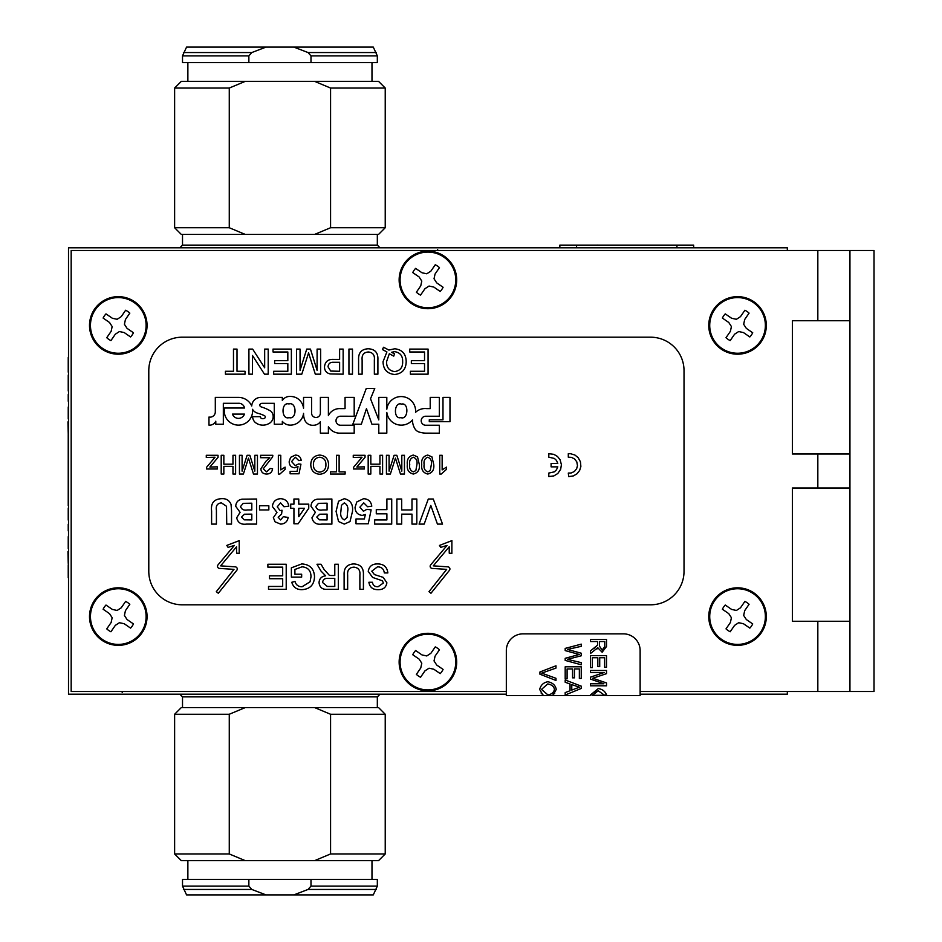 <?xml version="1.0" encoding="UTF-8"?>
<svg xmlns="http://www.w3.org/2000/svg" width="942" height="942" viewBox="0 0 942 942"><rect width="100%" height="100%" fill="white"/><g stroke="black" fill="none" stroke-linecap="round" stroke-linejoin="round"><path stroke-width="1.41" d="M787.324 250.49L787.324 247.805L68.507 247.805L68.507 694.195L506.325 694.195M787.324 691.51L787.324 694.195L640.136 694.195M245.273 234.428L229.271 227.74L174.623 227.74L181.311 234.428L378.543 234.428L385.231 227.74L385.231 88.042L330.571 88.042L330.571 227.74L385.231 227.74M330.571 227.74L314.581 234.428M229.271 227.74L229.271 88.042L245.273 81.353L378.543 81.353L385.231 88.042M174.623 227.74L174.623 88.042L229.271 88.042M174.623 88.042L181.311 81.353L245.273 81.353M248.865 55.896L182.512 55.896L182.512 62.619L248.865 62.619L248.865 55.896L251.797 52.552L265.997 47.1L373.291 47.1L377.33 55.896L310.99 55.896L310.99 62.619L377.33 62.619L377.33 55.896M293.845 47.1L308.046 52.552L310.99 55.896M182.512 55.896L186.551 47.1L265.997 47.1M182.512 234.428L182.512 245.132L179.84 247.805M314.581 81.353L330.571 88.042M187.87 81.353L187.87 62.619M310.99 62.619L248.865 62.619M314.581 707.572L330.571 714.26L385.231 714.26L378.543 707.572L181.311 707.572L174.623 714.26L174.623 853.958L229.271 853.958L229.271 714.26L174.623 714.26M229.271 714.26L245.273 707.572M330.571 714.26L330.571 853.958L314.581 860.647L181.311 860.647L174.623 853.958M385.231 714.26L385.231 853.958L330.571 853.958M385.231 853.958L378.543 860.647L314.581 860.647M310.99 886.104L377.33 886.104L377.33 879.381L310.99 879.381L310.99 886.104L308.046 889.448L293.845 894.9L186.551 894.9L182.512 886.104L248.865 886.104L248.865 879.381L182.512 879.381L182.512 886.104M265.997 894.9L251.797 889.448L248.865 886.104M377.33 886.104L373.291 894.9L293.845 894.9M377.33 707.572L377.33 696.868L380.015 694.195M245.273 860.647L229.271 853.958M371.984 860.647L371.984 879.381M248.865 879.381L310.99 879.381M137.332 596.286A27.824 27.824 0 0 0 96.614 599.124A27.824 27.824 0 0 0 102.525 639.512A27.824 27.824 0 0 0 139.958 634.037A27.824 27.824 0 0 0 137.332 596.286M129.819 604.293A16.862 16.862 0 0 0 125.627 601.408L121.235 607.802L117.149 610.451L112.381 609.439L105.987 605.047A16.862 16.862 0 0 0 103.114 609.238L109.507 613.631L112.157 617.716L111.144 622.485L106.752 628.879A16.862 16.862 0 0 0 110.932 631.752L115.336 625.358L119.422 622.709L124.191 623.722L130.585 628.114A16.862 16.862 0 0 0 133.458 623.934L127.064 619.53L124.415 615.444L125.427 610.675L129.819 604.293L125.427 610.675M101.983 640.289A28.766 28.766 0 0 0 146.964 618.847A28.766 28.766 0 0 0 105.904 590.61A28.766 28.766 0 0 0 101.983 640.289M130.585 628.114L124.191 623.722M106.752 628.879L111.144 622.485M105.987 605.047L112.381 609.439M756.591 305.126A27.824 27.824 0 0 0 715.873 307.963A27.824 27.824 0 0 0 721.784 348.352A27.824 27.824 0 0 0 759.217 342.876A27.824 27.824 0 0 0 756.591 305.126M749.078 313.121A16.862 16.862 0 0 0 744.887 310.248L740.494 316.642L736.409 319.291L731.64 318.278L725.246 313.886A16.862 16.862 0 0 0 722.373 318.066L728.767 322.47L731.416 326.556L730.403 331.325L726.011 337.707A16.862 16.862 0 0 0 730.191 340.592L734.595 334.198L738.681 331.549L743.45 332.561L749.832 336.953A16.862 16.862 0 0 0 752.717 332.762L746.323 328.369L743.674 324.283L744.686 319.515L749.078 313.121L744.686 319.515M721.242 349.129A28.766 28.766 0 0 0 766.223 327.675A28.766 28.766 0 0 0 725.163 299.45A28.766 28.766 0 0 0 721.242 349.129M749.832 336.953L743.45 332.561M726.011 337.707L730.403 331.325M725.246 313.886L731.64 318.278M756.591 596.286A27.824 27.824 0 0 0 715.873 599.124A27.824 27.824 0 0 0 721.784 639.512A27.824 27.824 0 0 0 759.217 634.037A27.824 27.824 0 0 0 756.591 596.286M749.078 604.293A16.862 16.862 0 0 0 744.887 601.408L740.494 607.802L736.409 610.451L731.64 609.439L725.246 605.047A16.862 16.862 0 0 0 722.373 609.238L728.767 613.631L731.416 617.716L730.403 622.485L726.011 628.879A16.862 16.862 0 0 0 730.191 631.752L734.595 625.358L738.681 622.709L743.45 623.722L749.832 628.114A16.862 16.862 0 0 0 752.717 623.934L746.323 619.53L743.674 615.444L744.686 610.675L749.078 604.293L744.686 610.675M721.242 640.289A28.766 28.766 0 0 0 766.223 618.847A28.766 28.766 0 0 0 725.163 590.61A28.766 28.766 0 0 0 721.242 640.289M749.832 628.114L743.45 623.722M726.011 628.879L730.403 622.485M725.246 605.047L731.64 609.439M446.955 641.785A27.824 27.824 0 0 0 406.238 644.622A27.824 27.824 0 0 0 412.149 685.011A27.824 27.824 0 0 0 449.593 679.535A27.824 27.824 0 0 0 446.955 641.785M439.455 649.78A16.862 16.862 0 0 0 435.263 646.907L430.871 653.289L426.785 655.95L422.016 654.937L415.622 650.533A16.862 16.862 0 0 0 412.737 654.725L419.131 659.129L421.78 663.215L420.768 667.972L416.376 674.366A16.862 16.862 0 0 0 420.568 677.251L424.96 670.857L429.046 668.208L433.815 669.22L440.208 673.612A16.862 16.862 0 0 0 443.093 669.421L436.699 665.028L434.038 660.943L435.051 656.174L439.455 649.78L435.051 656.174M411.619 685.788A28.766 28.766 0 0 0 456.599 664.334A28.766 28.766 0 0 0 415.528 636.109A28.766 28.766 0 0 0 411.619 685.788M440.208 673.612L433.815 669.22M416.376 674.366L420.768 667.972M415.622 650.533L422.016 654.937M137.332 305.126A27.824 27.824 0 0 0 96.614 307.963A27.824 27.824 0 0 0 102.525 348.352A27.824 27.824 0 0 0 139.958 342.876A27.824 27.824 0 0 0 137.332 305.126M129.819 313.121A16.862 16.862 0 0 0 125.627 310.248L121.235 316.642L117.149 319.291L112.381 318.278L105.987 313.886A16.862 16.862 0 0 0 103.114 318.066L109.507 322.47L112.157 326.556L111.144 331.325L106.752 337.707A16.862 16.862 0 0 0 110.932 340.592L115.336 334.198L119.422 331.549L124.191 332.561L130.585 336.953A16.862 16.862 0 0 0 133.458 332.762L127.064 328.369L124.415 324.283L125.427 319.515L129.819 313.121L125.427 319.515M101.983 349.129A28.766 28.766 0 0 0 146.964 327.675A28.766 28.766 0 0 0 105.904 299.45A28.766 28.766 0 0 0 101.983 349.129M130.585 336.953L124.191 332.561M106.752 337.707L111.144 331.325M105.987 313.886L112.381 318.278M446.955 259.627A27.824 27.824 0 0 0 406.238 262.465A27.824 27.824 0 0 0 412.149 302.853A27.824 27.824 0 0 0 449.593 297.378A27.824 27.824 0 0 0 446.955 259.627M439.455 267.634A16.862 16.862 0 0 0 435.263 264.749L430.871 271.143L426.785 273.792L422.016 272.78L415.622 268.388A16.862 16.862 0 0 0 412.737 272.579L419.131 276.972L421.78 281.057L420.768 285.826L416.376 292.22A16.862 16.862 0 0 0 420.568 295.093L424.96 288.711L429.046 286.05L433.815 287.063L440.208 291.467A16.862 16.862 0 0 0 443.093 287.275L436.699 282.871L434.038 278.785L435.051 274.028L439.455 267.634L435.051 274.028M411.619 303.63A28.766 28.766 0 0 0 456.599 282.188A28.766 28.766 0 0 0 415.528 253.951A28.766 28.766 0 0 0 411.619 303.63M440.208 291.467L433.815 287.063M416.376 292.22L420.768 285.826M415.622 268.388L422.016 272.78M506.325 691.51L71.18 691.51L71.18 250.49L817.833 250.49L817.833 320.739M817.833 621.261L817.833 691.51L640.136 691.51M817.833 691.51L849.943 691.51L849.943 250.49L817.833 250.49M849.943 691.51L874.023 691.51L874.023 250.49L849.943 250.49M849.943 487.991L792.399 487.991L792.399 621.261L849.943 621.261M849.943 320.739L792.399 320.739L792.399 454.009L849.943 454.009M590.198 695.526L506.325 695.526L506.325 650.569A16.72 16.72 0 0 1 523.045 633.848L623.404 633.848A16.72 16.72 0 0 1 640.136 650.569L640.136 695.526L604.976 695.526M604.811 695.314L592.177 695.314M597.77 695.526L596.969 695.526M543.216 695.526L539.66 689.438C540.755 685.152 543.452 682.585 547.749 681.749C552.589 682.62 555.427 685.187 556.263 689.438L552.695 695.526M579.354 695.526L581.249 695.502M590.41 694.996L598.288 688.578C602.362 689.167 605.141 691.31 606.613 694.996L606.73 695.526M567.096 678.805L565.188 678.805L565.188 666.818L581.249 666.818L581.249 678.44L579.354 678.44L579.354 668.95L574.443 668.95L574.443 677.84L572.548 677.84L572.548 668.95L567.096 668.95L567.096 678.805M604.128 672.517L590.457 672.517L590.457 670.468L606.518 670.468L606.518 673.66L592.777 678.24L606.518 682.95L606.518 685.8L590.457 685.8L590.457 683.762L603.904 683.762L590.457 679.076L590.457 677.168L604.128 672.517M597.593 641.526L590.457 641.526L590.457 639.394L606.518 639.394L606.518 646.518L602.138 652.229L597.77 647.719L590.457 653.536L590.457 650.875L597.522 645.176L597.593 641.526M592.365 667.607L590.457 667.607L590.457 655.608L606.518 655.608L606.518 667.242L604.623 667.242L604.623 657.74L599.713 657.74L599.713 666.642L597.817 666.642L597.817 657.74L592.365 657.74L592.365 667.607M577.434 653.972L565.188 650.592L565.188 648.402L581.249 644.14L581.249 646.318L567.437 649.45L581.249 653.218L581.249 655.785L567.437 659.341L581.249 662.638L581.249 664.781L565.188 660.401L565.188 658.317L579.318 654.454L577.434 653.972M570.051 683.998L565.188 682.232L565.188 679.983L581.249 686.153L581.249 688.449L565.188 695.008L565.188 692.594L570.051 690.733L570.051 683.998M555.98 680.477L539.931 674.189L539.931 671.999L555.98 665.794L555.98 668.09L541.697 673.118L555.98 678.311L555.98 680.477M543.463 695.396L541.061 693.006M547.726 683.939C551.777 684.657 554.014 686.494 554.438 689.45C553.731 692.488 551.565 694.313 547.95 694.925L541.485 689.426L547.726 683.939C551.777 684.657 554.014 686.494 554.438 689.45C553.731 692.488 551.565 694.313 547.95 694.925L541.485 689.426M543.981 695.526L551.93 695.526M554.838 693.041L552.436 695.408M556.263 689.438C555.427 685.187 552.589 682.62 547.749 681.749M592.777 678.24L595.344 679.1M597.593 643.987L597.522 645.176L593.801 648.744M596.969 648.991L597.77 647.719L602.138 652.229L606.518 646.518M577.434 654.973L579.318 654.454M606.613 694.996L604.929 694.996M602.138 650.039L599.43 646.094L599.43 641.526L604.74 641.526L604.74 646.601L602.138 650.039L599.43 646.094M592.059 695.526L598.264 690.769L604.929 695.526M593.919 692.759L598.264 690.769M576.233 688.378L571.782 690.074L571.782 684.61L579.565 687.26L576.233 688.378M559.842 247.805L559.842 245.132L693.653 245.132L693.653 247.805M661.826 245.132L636.839 245.132M597.734 245.108L592.742 245.132M622.085 245.132L597.416 245.132M182.242 337.189A33.453 33.453 0 0 0 148.789 370.642L148.789 571.358A33.453 33.453 0 0 0 182.242 604.811L650.569 604.811A33.453 33.453 0 0 0 684.022 571.358L684.022 370.642A33.453 33.453 0 0 0 650.569 337.189L182.242 337.189M409.735 349.093L428.068 349.093L428.068 374.174L410.382 374.174L410.382 371.278L424.536 371.278L424.536 363.565L411.348 363.565L411.348 360.668L424.536 360.668L424.536 351.978L409.735 351.978L409.735 349.093M383.041 361.693L386.915 351.931L382.393 349.541L383.547 347.257L388.893 350.059L394.78 348.764C402.21 349.67 406.014 353.957 406.19 361.622C406.002 369.382 402.14 373.68 394.604 374.504C387.091 373.668 383.241 369.405 383.041 361.693M393.768 356.123L389.317 353.756L386.573 361.657C386.467 367.415 389.14 370.736 394.592 371.607C400.138 370.795 402.835 367.474 402.658 361.634C402.799 355.805 400.103 352.485 394.592 351.66L391.436 352.32L394.521 353.733L393.768 356.123M362.128 359.915L362.128 374.174L358.596 374.174L358.596 359.738C358.266 352.838 361.457 349.176 368.181 348.764C374.998 349.093 378.237 352.744 377.895 359.738L377.895 374.174L374.351 374.174L374.351 359.915C374.869 355.169 372.902 352.52 368.452 351.978C363.753 352.296 361.646 354.934 362.128 359.915M348.94 349.093L352.485 349.093L352.485 374.174L348.94 374.174L348.94 349.093M339.615 349.093L343.147 349.093L343.147 374.174L330.218 373.939C326.521 373.126 324.613 370.807 324.495 366.968C325.014 361.681 328.004 359.149 333.468 359.385L339.615 359.385L339.615 349.093M339.615 362.281L333.562 362.281C330.171 362.093 328.334 363.624 328.04 366.862L330.736 371.066L339.615 371.278L339.615 362.281M317.101 349.093L320.633 349.093L320.633 374.174L315.311 374.174L308.576 352.885L301.793 374.174L296.518 374.174L296.518 349.093L300.051 349.093L300.051 370.324L306.751 349.093L310.448 349.093L317.101 370.324L317.101 349.093M273.027 349.093L291.372 349.093L291.372 374.174L273.675 374.174L273.675 371.278L287.828 371.278L287.828 363.565L274.64 363.565L274.64 360.668L287.828 360.668L287.828 351.978L273.027 351.978L273.027 349.093M264.667 349.093L268.211 349.093L268.211 374.174L264.466 374.174L252.444 355.452L252.444 374.174L248.912 374.174L248.912 349.093L252.644 349.093L264.667 367.816L264.667 349.093M233.475 349.093L237.007 349.093L237.007 371.278L245.05 371.278L245.05 374.174L225.432 374.174L225.432 371.278L233.475 371.278L233.475 349.093M439.749 474.038L439.749 455.304L442.151 455.304L442.151 469.905L446.473 467.138L446.473 469.352L441.292 474.038L439.749 474.038M431.931 456.87L433.744 464.547C434.333 469.752 432.331 472.919 427.739 474.038C423.158 472.908 421.156 469.752 421.733 464.547C421.156 459.331 423.158 456.175 427.739 455.068L431.931 456.87M431.342 464.547C431.942 460.873 430.741 458.436 427.739 457.223C424.748 458.436 423.547 460.873 424.135 464.547C423.547 468.245 424.76 470.682 427.774 471.871L430.258 470.588L431.342 464.547M417.518 456.87L419.331 464.547C419.92 469.752 417.918 472.919 413.338 474.038C408.757 472.908 406.756 469.752 407.333 464.547C406.744 459.331 408.746 456.175 413.338 455.068L417.518 456.87M416.929 464.547C417.53 460.873 416.329 458.436 413.338 457.223C410.335 458.436 409.134 460.873 409.735 464.547C409.134 468.245 410.347 470.682 413.361 471.871L415.846 470.588L416.929 464.547M401.81 455.304L404.448 455.304L404.448 474.038L400.468 474.038L395.44 458.142L390.377 474.038L386.432 474.038L386.432 455.304L389.081 455.304L389.081 471.153L394.074 455.304L396.841 455.304L401.81 471.153L401.81 455.304M379.944 455.304L382.593 455.304L382.593 474.038L379.944 474.038L379.944 466.349L370.818 466.349L370.818 474.038L368.181 474.038L368.181 455.304L370.818 455.304L370.818 464.194L379.944 464.194L379.944 455.304M353.262 455.304L365.037 455.304L365.037 457.341L356.841 467.067L364.307 466.832L364.307 468.998L353.509 468.998L353.509 467.362L362.034 457.223L353.262 457.471L353.262 455.304M336.482 455.304L339.12 455.304L339.12 471.871L345.125 471.871L345.125 474.038L330.477 474.038L330.477 471.871L336.482 471.871L336.482 455.304M319.668 455.068C325.273 455.61 328.228 458.73 328.558 464.418C328.464 470.399 325.496 473.685 319.656 474.273C313.933 473.696 310.978 470.482 310.778 464.642C310.99 458.813 313.945 455.622 319.668 455.068M325.908 464.394C325.873 460.132 323.801 457.741 319.679 457.223C315.464 457.788 313.38 460.261 313.427 464.653C313.38 469.045 315.452 471.53 319.644 472.119C324.001 471.53 326.097 468.951 325.908 464.394M295.352 455.068C298.744 455.222 300.686 456.988 301.169 460.344L298.779 460.591L295.341 457.223L291.573 461.58L295.329 465.631L298.532 463.947L300.934 464.194L299.014 473.791L290.124 473.791L290.124 471.4L297.048 471.4L298.002 466.537L294.669 467.797C291.137 467.362 289.312 465.336 289.17 461.733L290.595 457.341L295.352 455.068M278.361 474.038L278.361 455.304L280.763 455.304L280.763 469.905L285.085 467.138L285.085 469.352L279.904 474.038L278.361 474.038M269.753 457.706L260.593 457.706L260.593 455.304L272.839 455.304L272.579 456.964L263.23 468.845L266.645 471.871L270.189 468.515L272.591 468.751C272.12 472.213 270.118 473.979 266.586 474.038C263.136 473.956 261.217 472.236 260.828 468.869L266.021 461.18L269.753 457.706M254.823 455.304L257.46 455.304L257.46 474.038L253.492 474.038L248.464 458.142L243.389 474.038L239.456 474.038L239.456 455.304L242.094 455.304L242.094 471.153L247.098 455.304L249.854 455.304L254.823 471.153L254.823 455.304M232.968 455.304L235.606 455.304L235.606 474.038L232.968 474.038L232.968 466.349L223.843 466.349L223.843 474.038L221.205 474.038L221.205 455.304L223.843 455.304L223.843 464.194L232.968 464.194L232.968 455.304M206.286 455.304L218.049 455.304L218.049 457.341L209.866 467.067L217.331 466.832L217.331 468.998L206.522 468.998L206.522 467.362L215.059 457.223L206.286 457.471L206.286 455.304M377.353 563.928C383.594 563.869 387.103 566.872 387.857 572.936L384.324 572.936C383.818 568.968 381.545 566.931 377.507 566.813L371.784 571.193L374.457 574.585L383.194 577.364L386.891 582.78C386.079 587.467 383.17 589.763 378.189 589.657C372.855 589.774 369.759 587.302 368.887 582.262L372.42 582.262C372.95 585.359 374.822 586.866 378.048 586.76L383.359 583.016L382.464 580.802L372.596 577.434L368.24 571.37C369.087 566.413 372.125 563.928 377.353 563.928M347.657 575.067L347.657 589.339L344.113 589.339L344.113 574.903C343.783 567.991 346.986 564.34 353.709 563.928C360.527 564.246 363.765 567.908 363.412 574.903L363.412 589.339L359.879 589.339L359.879 575.067C360.397 570.322 358.431 567.685 353.98 567.143C349.282 567.449 347.174 570.098 347.657 575.067M334.787 564.246L338.331 564.246L338.331 589.339L327.439 589.339C322.388 589.692 319.585 587.431 319.032 582.568C319.385 578.565 321.599 576.316 325.685 575.821L321.092 571.17L316.971 564.246L321.034 564.246L324.154 569.545L329.417 575.385L331.16 575.503L334.787 575.503L334.787 564.246M334.787 578.4L328.075 578.4C324.86 578.105 323.024 579.471 322.564 582.497L327.31 586.442L334.787 586.442L334.787 578.4M294.905 574.22L301.664 574.22L301.664 577.116L291.372 577.116L291.372 567.826L301.734 563.928C309.788 564.388 314.051 568.627 314.522 576.669C314.192 584.805 310.024 589.127 302.017 589.657C296.671 589.739 293.268 587.266 291.785 582.262L295.011 581.45C296.012 584.982 298.367 586.748 302.076 586.76L310.048 581.803L310.99 576.798C311.001 570.687 308.01 567.367 302.029 566.813L294.905 569.463L294.905 574.22M267.881 564.246L286.215 564.246L286.215 589.339L268.529 589.339L268.529 586.442L282.682 586.442L282.682 578.718L269.494 578.718L269.494 575.821L282.682 575.821L282.682 567.143L267.881 567.143L267.881 564.246M428.304 499.013L433.261 499.013L442.54 524.105L437.441 524.105L430.8 505.442L424.183 524.105L419.06 524.105L428.304 499.013M411.984 499.013L416.811 499.013L416.811 524.105L411.984 524.105L411.984 514.132L401.692 514.132L401.692 524.105L396.865 524.105L396.865 499.013L401.692 499.013L401.692 509.952L411.984 509.952L411.984 499.013M386.891 499.013L391.719 499.013L391.719 524.105L374.669 524.105L374.669 519.925L386.891 519.925L386.891 513.814L376.282 513.814L376.282 509.622L386.891 509.622L386.891 499.013M363.565 498.695C368.31 498.954 371.054 501.45 371.784 506.184L367.604 506.737L363.765 502.875L359.879 507.185L363.412 511.235L366.921 509.304L371.136 509.893L368.24 523.776L356.017 523.776L356.017 518.96L364.366 518.96L365.355 514.473L362.258 515.415C357.607 514.803 355.205 512.083 355.052 507.291L356.83 501.921L363.565 498.695M350 521.55L344.277 524.105L338.543 521.527L336.082 511.388L338.555 501.238L344.277 498.695C350.554 500.155 353.285 504.406 352.485 511.435L350 521.55M344.277 519.925L347.115 517.452L347.657 511.388C348.399 507.349 347.268 504.512 344.277 502.875L341.44 505.336L340.898 511.388C340.156 515.427 341.287 518.277 344.277 519.925M331.89 499.013L331.89 524.105L321.787 524.105C316.371 524.824 313.097 522.716 311.955 517.794L315.346 512.342L310.99 506.29C311.249 502.239 313.368 499.872 317.324 499.178L331.89 499.013M327.074 519.925L327.074 514.132L319.715 514.214L316.783 517.064L319.456 519.831L327.074 519.925M327.074 509.952L327.074 503.193L318.49 503.346L315.817 506.502C316.83 509.504 319.15 510.646 322.776 509.952L327.074 509.952M293.939 499.013L298.767 499.013L298.767 504.158L308.74 504.158L308.74 508.327L298.131 523.776L293.939 523.776L293.939 508.339L290.725 508.339L290.725 504.158L293.939 504.158L293.939 499.013M304.502 508.339L298.767 508.339L298.767 516.699L304.502 508.339M280.681 498.695C285.367 498.989 288.075 501.474 288.794 506.137L283.966 506.737L280.575 502.875L277.219 506.843L280.127 510.588L282.035 510.234L281.587 514.132L278.184 517.24L280.575 519.925L283.33 516.699L288.146 517.429C287.404 521.68 284.896 523.905 280.61 524.105L275.076 521.844L273.357 517.664L276.96 512.401L272.391 506.525C272.945 501.627 275.7 499.013 280.681 498.695M259.521 505.772L268.847 505.772L268.847 509.952L259.521 509.952L259.521 505.772M256.624 499.013L256.624 524.105L246.521 524.105C241.105 524.824 237.82 522.716 236.689 517.794L240.08 512.342L235.724 506.29C235.983 502.239 238.102 499.872 242.059 499.178L256.624 499.013M251.808 519.925L251.808 514.132L244.449 514.214L241.505 517.064L244.19 519.831L251.808 519.925M251.808 509.952L251.808 503.193L243.224 503.346L240.551 506.502C241.564 509.504 243.884 510.646 247.51 509.952L251.808 509.952M231.544 510.776L231.544 524.105L226.716 524.105L226.516 506.29L221.417 502.875C217.343 503.334 215.683 505.772 216.425 510.199L216.425 524.105L211.597 524.105L211.597 510.976C210.678 503.275 213.905 499.178 221.276 498.695C226.033 498.306 229.283 500.214 231.049 504.429L231.544 510.776M447.05 545.406L430.671 564.894A2.143 2.143 0 0 0 432.178 568.415L446.661 569.368L428.975 591.67L430.965 593.26L449.44 570.334A2.143 2.143 0 0 0 447.921 566.848L433.285 565.859L449.204 546.796L449.24 553.154L451.854 553.401L451.889 540.637L439.467 545.43L440.738 547.373L447.05 545.406M234.393 545.406L218.014 564.894A2.143 2.143 0 0 0 219.51 568.415L233.993 569.368L216.319 591.67L218.309 593.26L236.783 570.334A2.143 2.143 0 0 0 235.253 566.848L220.628 565.859L236.548 546.796L236.583 553.154L239.197 553.401L239.233 540.637L226.798 545.43L228.082 547.373L234.393 545.406M442.987 419.814L429.281 419.814L429.281 421.698L449.982 421.698L449.982 397.406L442.987 397.406L442.987 419.814M425.713 416.234A4.51 4.51 0 0 0 421.204 420.744A4.51 4.51 0 0 0 425.713 425.242L439.337 425.242L439.337 433.167L426.455 433.155A24.798 24.798 0 0 1 419.049 432.013A7.465 7.465 0 0 1 414.892 428.74A16.874 16.874 0 0 1 412.478 419.92A14.601 14.601 0 0 1 386.809 412.443L386.809 433.155L378.79 433.155L378.79 424.218L371.925 424.218L366.462 408.651L361.339 424.218L352.838 424.218L366.273 388.445L374.775 388.445L370.524 398.749L378.79 419.885L378.79 397.394L386.809 397.394L386.809 409.205A14.448 14.448 0 0 1 402.717 396.653A14.448 14.448 0 0 1 415.54 412.337A13.918 13.918 0 0 1 426.632 408.616L430.211 408.616L430.211 397.406L439.337 397.406L439.337 416.234L425.713 416.234M400.833 417.636C408.333 420.379 409.169 402.057 401.457 404.118C393.968 401.363 393.132 419.685 400.833 417.636M340.109 416.223A4.522 4.522 0 0 0 336.011 420.933A4.522 4.522 0 0 0 340.521 425.242L354.192 425.242L354.192 433.155L340.192 433.155A13.282 13.282 0 0 1 328.393 426.75L328.393 433.155L320.374 433.155L320.351 421.733A8.478 8.478 0 0 1 313.356 425.266A8.666 8.666 0 0 1 305.126 420.874A16.826 16.826 0 0 1 303.56 413.326A13.329 13.329 0 0 1 289.983 425.125A10.174 10.174 0 0 1 282.329 421.357L282.329 424.218L274.299 424.218L274.263 403.317L262.265 403.317A2.932 2.932 0 0 0 259.792 404.671A2.014 2.014 0 0 0 261.393 406.956A43.732 43.732 0 0 1 271.037 411.289A7.783 7.783 0 0 1 268.34 423.853A12.034 12.034 0 0 1 254.564 421.804A9.279 9.279 0 0 1 252.562 416.67L260.439 416.67A1.908 1.908 0 0 0 262.241 418.648A3.509 3.509 0 0 0 264.313 418.389A1.495 1.495 0 0 0 264.502 415.681A41.872 41.872 0 0 0 257.46 413.149A8.831 8.831 0 0 1 252.503 409.311A14.165 14.165 0 0 1 237.784 425.113A14.165 14.165 0 0 1 224.585 408.027L244.543 408.027A5.84 5.84 0 0 0 238.397 403.294L223.325 403.294L223.325 424.218L215.789 424.218L215.777 421.215A6.794 6.794 0 0 1 208.971 425.136L208.971 417.059A5.311 5.311 0 0 0 215.306 411.619L215.306 397.394L238.479 397.406A14.554 14.554 0 0 1 251.738 405.99A9.008 9.008 0 0 1 260.616 397.406L282.329 397.394L282.329 400.491A8.808 8.808 0 0 1 290.407 396.441A13.506 13.506 0 0 1 297.566 398.501A13.895 13.895 0 0 1 303.548 408.239L303.548 397.394L311.578 397.394L311.578 413.02A4.404 4.404 0 0 0 315.982 417.483A4.404 4.404 0 0 0 320.374 412.996L320.374 397.394L328.393 397.394L328.393 415.552A12.517 12.517 0 0 1 340.109 408.616L345.055 408.616L345.055 397.406L354.192 397.406L354.192 416.234L340.109 416.223M232.462 414.115A6.347 6.347 0 0 0 244.449 414.115L232.462 414.115M289.1 417.636C297.107 419.991 296.907 401.445 288.947 403.965C280.94 401.622 281.14 420.156 289.1 417.636M557.794 466.855L551.094 466.855L551.094 463.405L557.794 463.405L556.475 460.426L554.379 458.436L548.797 457.188L548.797 453.714L553.849 454.338L557.487 456.47L560.113 459.814L561.42 464.712L560.655 469.293L557.794 473.508L553.849 475.922L548.797 476.534L548.797 473.072L554.379 471.848L556.475 469.834L557.794 466.855M568.732 476.593L568.297 473.072L571.158 472.99L574.373 471.495L576.634 468.763L577.481 465.678L576.787 461.827L574.644 459.001L571.488 457.365L568.297 457.188L568.297 453.714L570.44 453.691L574.903 455.021L578.188 457.694L580.437 461.78L580.873 466.42L579.624 470.47L576.999 473.779L573.348 475.922L568.732 476.593M68.507 601.679L68.507 334.057M68.236 357.513L68.236 372.161M68.236 375.046L68.236 390.989M68.236 394.498L68.236 401.221M68.236 406.991L68.236 418.99M67.977 421.875L68.236 433.65M68.236 434.415L68.236 505.689M68.236 508.091L68.236 520.102M68.236 524.188L68.236 530.911M68.236 536.681L68.236 548.68M67.977 551.565L68.236 563.34M68.236 564.776L68.236 577.74M308.046 52.552L376.435 52.552M183.407 52.552L251.797 52.552M182.512 245.132L377.33 245.132L380.015 247.805M251.797 889.448L183.407 889.448M376.435 889.448L308.046 889.448M377.33 696.868L182.512 696.868L179.84 694.195M817.833 454.009L817.833 487.991M576.575 245.132L576.575 247.805M676.933 245.132L676.933 247.805M377.33 245.132L377.33 234.428M371.984 81.353L371.984 62.619M437.818 250.49L437.63 249.5M182.512 696.868L182.512 707.572M187.87 860.647L187.87 879.381M122.036 691.51L122.224 692.5"/></g></svg>
